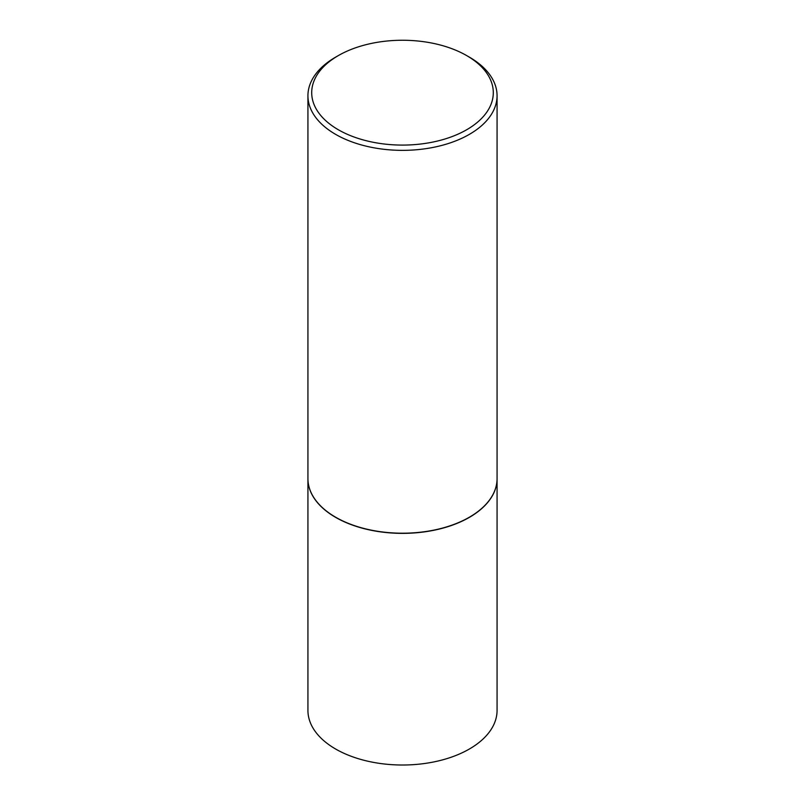 <?xml version="1.0" encoding="UTF-8"?>
<svg xmlns="http://www.w3.org/2000/svg" width="805" height="805" viewBox="0 0 805 805"><rect width="100%" height="100%" fill="white"/><g stroke="black" fill="none" stroke-linecap="round" stroke-linejoin="round"><path stroke-width="1.21" d="M307.933 478.683A94.567 54.599 0 0 0 307.933 478.754L307.933 710.413A94.567 54.599 0 0 0 335.625 749.022A94.567 54.599 0 0 0 438.695 760.856A94.567 54.599 0 0 0 497.067 710.413L497.067 478.754A94.567 54.599 0 0 0 497.067 478.683M307.933 478.754A94.567 54.599 0 0 0 335.625 517.363A94.567 54.599 0 0 0 438.695 529.207A94.567 54.599 0 0 0 497.067 478.754M335.766 517.293L335.755 517.293A94.386 54.488 0 0 0 335.766 517.293A94.386 54.488 0 0 0 469.245 517.293A94.386 54.488 0 0 0 469.305 517.253M338.301 55.605L335.625 57.145A94.567 54.599 0 0 0 307.933 95.755L307.933 478.603A94.567 54.599 0 0 0 335.625 517.213A94.567 54.599 0 0 0 469.375 517.213A94.567 54.599 0 0 0 497.067 478.603L497.067 95.755A94.567 54.599 0 0 0 469.375 57.145L466.699 55.605A90.794 52.416 0 0 0 338.301 55.605A90.794 52.416 0 0 0 338.301 129.736A90.794 52.416 0 0 0 466.699 129.736A90.794 52.416 0 0 0 466.699 55.605L469.375 57.145M307.933 95.755A94.567 54.599 0 0 0 335.625 134.365A94.567 54.599 0 0 0 438.695 146.198A94.567 54.599 0 0 0 497.067 95.755"/></g></svg>
